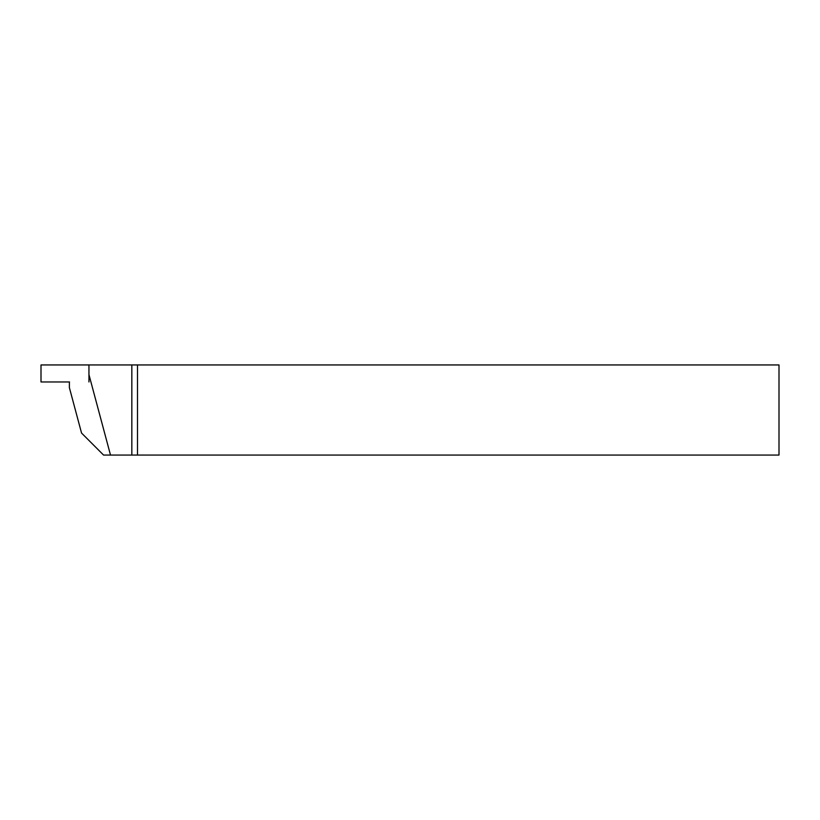 <?xml version="1.0" encoding="UTF-8"?>
<svg xmlns="http://www.w3.org/2000/svg" width="820" height="820" viewBox="0 0 820 820"><rect width="100%" height="100%" fill="white"/><g stroke="black" fill="none" stroke-linecap="round" stroke-linejoin="round"><path stroke-width="1.23" d="M69.536 381.966L41 381.966L41 364.941L131.835 364.941L131.835 455.059L103.556 455.059L81.549 433.062L69.382 387.645L69.382 381.966M131.835 455.059L779 455.059L779 364.941L131.835 364.941M137.504 455.059L137.504 364.941M88.95 364.941L88.95 374.596L110.505 455.059M88.95 381.32L88.95 374.596M88.95 381.966L88.95 381.044"/></g></svg>
